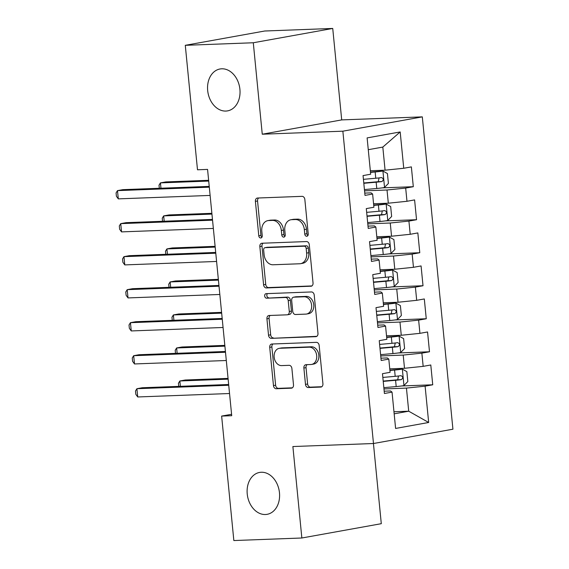 <?xml version="1.0" encoding="UTF-8"?>
<svg xmlns="http://www.w3.org/2000/svg" width="569" height="569" viewBox="0 0 569 569"><rect width="100%" height="100%" fill="white"/><g stroke="black" fill="none" stroke-linecap="round" stroke-linejoin="round"><path stroke-width="0.85" d="M306.719 236.263A2.283 1.721 -100.2 0 0 306.904 236.242A2.283 1.721 -100.2 0 0 308.227 233.93L304.849 199.499A3.265 2.461 -100.2 0 0 302.061 196.348L257.558 198.026A3.265 2.461 -100.2 0 0 257.302 198.048A3.265 2.461 -100.2 0 0 255.403 201.355L258.781 235.786A2.283 1.721 -100.2 0 0 260.737 237.991A2.283 1.721 -100.2 0 0 260.915 237.97A2.283 1.721 -100.2 0 0 262.245 235.658L261.804 231.206A10.448 7.881 -100.2 0 1 267.864 220.623A10.448 7.881 -100.2 0 1 268.703 220.537L272.409 220.395A10.448 7.881 -100.2 0 1 281.335 230.466L281.776 234.926A2.283 1.721 -100.2 0 0 283.725 237.131A2.283 1.721 -100.2 0 0 283.91 237.109A2.283 1.721 -100.2 0 0 285.233 234.798L284.799 230.338A10.448 7.881 -100.2 0 1 290.859 219.762A10.448 7.881 -100.2 0 1 291.691 219.67L295.403 219.534A10.448 7.881 -100.2 0 1 304.33 229.606L304.764 234.058A2.283 1.721 -100.2 0 0 306.719 236.263M261.278 472.249A21.281 16.06 -100.2 0 0 259.578 472.434A21.281 16.06 -100.2 0 0 247.366 495.108A21.281 16.06 -100.2 0 0 265.424 514.511A21.281 16.06 -100.2 0 0 267.124 514.326A21.281 16.06 -100.2 0 0 279.336 491.652A21.281 16.06 -100.2 0 0 261.278 472.249M221.718 68.799A21.281 16.06 -100.2 0 0 220.018 68.984A21.281 16.06 -100.2 0 0 207.806 91.659A21.281 16.06 -100.2 0 0 225.865 111.062A21.281 16.06 -100.2 0 0 227.564 110.877A21.281 16.06 -100.2 0 0 239.777 88.202A21.281 16.06 -100.2 0 0 221.718 68.799M305.489 384.388A3.265 2.461 -100.2 0 0 308.277 387.539L320.76 387.069A3.265 2.461 -100.2 0 0 321.023 387.041A3.265 2.461 -100.2 0 0 322.915 383.734L319.166 345.49A3.265 2.461 -100.2 0 0 316.378 342.346L271.875 344.017A3.265 2.461 -100.2 0 0 271.612 344.046A3.265 2.461 -100.2 0 0 269.72 347.353L273.469 385.59A3.265 2.461 -100.2 0 0 276.257 388.741L291.342 388.172A3.265 2.461 -100.2 0 0 291.598 388.143A3.265 2.461 -100.2 0 0 293.497 384.836L291.89 368.47A3.265 2.461 -100.2 0 0 289.102 365.326L281.619 365.604A8.734 6.593 -100.2 0 1 274.215 357.645A8.734 6.593 -100.2 0 1 279.223 348.342A8.734 6.593 -100.2 0 1 279.92 348.271L309.216 347.168A8.734 6.593 -100.2 0 1 316.627 355.127A8.734 6.593 -100.2 0 1 311.613 364.43A8.734 6.593 -100.2 0 1 310.916 364.509L306.037 364.686A3.265 2.461 -100.2 0 0 305.773 364.715A3.265 2.461 -100.2 0 0 303.882 368.022L305.489 384.388L307.63 384.004A3.265 2.461 -100.2 0 0 310.425 387.148L321.777 386.721M231.718 415.704L207.564 169.406L197.493 169.782L185.288 45.314L253.29 42.76L262.259 134.213L342.858 131.183L373.484 443.514L292.886 446.544L301.847 537.997L233.845 540.55L221.64 416.081L231.718 415.704M310.88 286.278A3.265 2.461 -100.2 0 0 311.136 286.25A3.265 2.461 -100.2 0 0 313.035 282.949L309.28 244.706A3.265 2.461 -100.2 0 0 306.492 241.562L261.996 243.233A3.265 2.461 -100.2 0 0 261.733 243.262A3.265 2.461 -100.2 0 0 259.841 246.562L263.589 284.806A3.265 2.461 -100.2 0 0 266.377 287.95L311.392 286.186M314.223 295.098L317.971 333.342A3.265 2.461 -100.2 0 1 316.079 336.642A3.265 2.461 -100.2 0 1 315.816 336.67L271.321 338.349A3.265 2.461 -100.2 0 1 268.525 335.198L266.925 318.832A3.265 2.461 -100.2 0 1 268.817 315.525A3.265 2.461 -100.2 0 1 269.08 315.496L287.125 314.821A3.265 2.461 -100.2 0 0 287.388 314.792A3.265 2.461 -100.2 0 0 289.28 311.485L288.213 300.631A3.265 2.461 -100.2 0 0 285.425 297.48L266.633 298.192A2.283 1.721 -100.2 0 1 264.699 296.108A2.283 1.721 -100.2 0 1 266.007 293.668A2.283 1.721 -100.2 0 1 266.192 293.654L311.435 291.954A3.265 2.461 -100.2 0 1 314.223 295.098M342.858 131.183L422.305 116.873L452.924 429.204L373.484 443.514M382.176 187.87L413.307 186.703L411.366 166.895L403.741 168.268L400.185 131.951L367.119 137.904L370.675 174.221L363.05 175.593L364.999 195.402L372.617 194.029L373.911 207.237L366.294 208.61L368.235 228.418L375.853 227.045L377.147 240.253L369.53 241.626L371.472 261.434L379.096 260.061L380.391 273.269L372.766 274.642L374.708 294.45L382.332 293.078L383.627 306.286L376.002 307.658L377.944 327.467L385.569 326.094L386.863 339.302L379.239 340.675L381.18 360.483L388.805 359.11L390.099 372.318L382.475 373.691L384.416 393.499L392.041 392.126L390.554 390.953L384.196 391.195M413.307 186.703L405.683 188.076L406.977 201.284L388.314 203.204L373.57 203.759M385.412 220.886L416.544 219.719L414.602 199.904L406.977 201.284M416.544 219.719L408.919 221.092L410.221 234.293L391.55 236.22L376.813 236.775M388.648 253.902L419.78 252.736L417.838 232.92L410.221 234.293M419.78 252.736L412.162 254.108L413.457 267.309L394.794 269.237L380.049 269.791M391.885 286.918L423.016 285.745L421.074 265.936L413.457 267.309M423.016 285.745L415.398 287.125L416.693 300.325L398.03 302.253L383.286 302.808M395.121 319.934L426.259 318.761L424.31 298.953L416.693 300.325M426.259 318.761L418.635 320.134L419.929 333.342L401.266 335.269L386.522 335.824M398.364 352.951L429.495 351.777L427.554 331.969L419.929 333.342M429.495 351.777L421.871 353.15L423.165 366.358L404.502 368.285L389.758 368.84M401.6 385.967L432.732 384.793L430.79 364.985L423.165 366.358M432.732 384.793L425.107 386.166L428.67 422.483L395.604 428.443L392.041 392.126M380.96 358.178L387.318 357.937L388.805 359.11M393.968 411.757L408.713 411.202L406.444 388.094L383.975 388.94M425.107 386.166L406.444 388.094M428.67 422.483L408.713 411.202L394.168 413.827M377.716 325.162L384.082 324.927L385.569 326.094M404.502 368.285L403.208 355.077L380.732 355.924M421.871 353.15L403.208 355.077M374.48 292.146L380.846 291.911L382.332 293.078M401.266 335.269L399.971 322.061L377.496 322.908M418.635 320.134L399.971 322.061M371.244 259.13L377.61 258.895L379.096 260.061M398.03 302.253L396.735 289.045L374.26 289.891M415.398 287.125L396.735 289.045M368.008 226.113L374.366 225.879L375.853 227.045M394.794 269.237L393.499 256.029L371.024 256.875M412.162 254.108L393.499 256.029M364.772 193.104L371.13 192.863L372.617 194.029M391.55 236.22L390.256 223.012L367.787 223.859M408.919 221.092L390.256 223.012M388.314 203.204L387.02 190.003L364.551 190.843M405.683 188.076L387.02 190.003M231.576 414.289L221.64 416.081M301.847 537.997L381.294 523.686L373.435 443.514M262.259 134.213L341.706 119.903L332.737 28.45L253.29 42.76M332.737 28.45L264.734 31.003L185.288 45.314M341.706 119.903L422.305 116.873M403.741 168.268L385.078 170.188L382.816 147.079L368.271 149.697M385.078 170.188L370.334 170.743M400.185 131.951L382.816 147.079M307.886 235.545A2.283 1.721 -100.2 0 1 306.911 233.674L306.478 229.222A10.448 7.881 -100.2 0 0 297.544 219.143L295.403 219.534M290.859 219.762L293.007 219.378A10.448 7.881 -100.2 0 1 293.839 219.285L297.544 219.143M267.864 220.623L270.012 220.239A10.448 7.881 -100.2 0 1 270.844 220.146L274.557 220.011A10.448 7.881 -100.2 0 1 283.483 230.082L283.924 234.535A2.283 1.721 -100.2 0 0 284.891 236.405M258.689 197.984A3.265 2.461 -100.2 0 0 257.551 200.971L260.929 235.402A2.283 1.721 -100.2 0 0 261.896 237.273M263.12 243.191A3.265 2.461 -100.2 0 0 261.982 246.178L265.737 284.415A3.265 2.461 -100.2 0 0 268.525 287.565L311.897 285.937M306.172 248.404A2.283 1.721 -100.2 0 0 304.216 246.199L265.154 247.664A2.283 1.721 -100.2 0 0 264.976 247.686A2.283 1.721 -100.2 0 0 263.646 249.997L264.108 254.699A10.448 7.881 -100.2 0 0 273.035 264.77L299.735 263.767A10.448 7.881 -100.2 0 0 300.574 263.675A10.448 7.881 -100.2 0 0 306.634 253.098L306.172 248.404L308.32 248.013A2.283 1.721 -100.2 0 0 306.364 245.808L304.216 246.199M266.946 247.344A2.283 1.721 -100.2 0 1 267.124 247.302A2.283 1.721 -100.2 0 1 267.302 247.28L306.364 245.808M300.574 263.675L302.722 263.291A10.448 7.881 -100.2 0 0 308.782 252.714L306.634 253.098M308.32 248.013L308.782 252.714M316.833 336.329L271.321 338.349M270.211 315.454A3.265 2.461 -100.2 0 0 269.073 318.448L270.673 334.814A3.265 2.461 -100.2 0 0 273.469 337.958M289.272 314.437A3.265 2.461 -100.2 0 0 289.536 314.408A3.265 2.461 -100.2 0 0 291.428 311.101L290.361 300.247A3.265 2.461 -100.2 0 0 287.573 297.096L266.633 298.192M267.501 293.604A2.283 1.721 -100.2 0 0 266.946 296.186A2.283 1.721 -100.2 0 0 268.781 297.8M305.852 314.116A8.734 6.593 -100.2 0 0 306.549 314.038A8.734 6.593 -100.2 0 0 311.563 304.735A8.734 6.593 -100.2 0 0 304.152 296.776L293.832 297.167A3.265 2.461 -100.2 0 0 293.568 297.196A3.265 2.461 -100.2 0 0 291.677 300.503L292.743 311.357A3.265 2.461 -100.2 0 0 295.531 314.508L305.852 314.116M306.549 314.038L308.697 313.654A8.734 6.593 -100.2 0 0 313.711 304.351A8.734 6.593 -100.2 0 0 306.3 296.392L304.152 296.776M293.568 297.196L295.716 296.805A3.265 2.461 -100.2 0 1 295.98 296.783L306.3 296.392M307.168 364.644A3.265 2.461 -100.2 0 0 306.03 367.638L307.63 384.004M311.613 364.43L313.761 364.046A8.734 6.593 -100.2 0 0 318.775 354.743A8.734 6.593 -100.2 0 0 311.364 346.777L309.216 347.168M279.223 348.342L281.371 347.958A8.734 6.593 -100.2 0 1 282.068 347.879L311.364 346.777M273.006 343.975A3.265 2.461 -100.2 0 0 271.868 346.962L275.616 385.206A3.265 2.461 -100.2 0 0 278.405 388.35L292.359 387.83M364.423 189.569L376.77 188.474A8.812 0.612 174.4 0 0 384.438 187.521L388.407 183.446L387.432 173.545L382.816 171.013A8.812 0.612 174.4 0 1 375.156 171.966L370.497 172.379M382.816 171.013L370.469 172.073M208.638 180.309L165.807 181.916L160.437 182.884L160.963 188.218M363.811 183.296L376.159 182.201A8.812 0.612 -5.6 0 0 381.899 181.554C383.833 179.918 383.705 178.595 381.507 177.592A8.812 0.612 174.4 0 1 375.768 178.239L363.42 179.335M379.061 177.905L378.271 181.689L363.776 182.99M208.709 181.07L160.437 182.884L159.014 185.195L159.32 188.282M209.236 186.404L122.861 189.655L117.491 190.622L209.307 187.173M118.302 198.873L116.396 196.227L116.076 192.927L117.491 190.622L118.302 198.873L210.117 195.423M367.659 222.586L380.007 221.49A8.812 0.612 174.4 0 0 387.674 220.537L391.643 216.462L390.675 206.554L386.052 204.029A8.812 0.612 174.4 0 1 378.392 204.982L373.733 205.395M386.052 204.029L373.705 205.089M211.874 213.325L169.043 214.933L163.673 215.9L164.199 221.234M367.048 216.312L379.395 215.217A8.812 0.612 -5.6 0 0 385.135 214.563C387.076 212.934 386.941 211.611 384.751 210.601A8.812 0.612 174.4 0 1 379.004 211.255L366.656 212.351M382.297 210.914L381.514 214.705L367.019 216.007M211.945 214.086L163.673 215.9L162.25 218.212L162.556 221.298M370.896 255.602L383.243 254.507A8.812 0.612 174.4 0 0 390.91 253.554L394.879 249.478L393.912 239.57L389.288 237.045A8.812 0.612 174.4 0 1 381.628 237.998L376.97 238.411M389.288 237.045L376.941 238.105M215.11 246.341L172.279 247.949L166.909 248.916L167.435 254.251M370.284 249.329L382.631 248.233A8.812 0.612 -5.6 0 0 388.371 247.579C390.313 245.95 390.178 244.627 387.987 243.617A8.812 0.612 174.4 0 1 382.24 244.272L369.893 245.367M385.533 243.93L384.751 247.721L370.255 249.023M215.189 247.102L166.909 248.916L165.494 251.221L165.792 254.315M212.472 219.421L126.098 222.664L120.735 223.631L212.543 220.182M121.538 231.889L119.632 229.243L119.312 225.943L120.735 223.631L121.538 231.889L213.354 228.439M215.708 252.437L129.334 255.68L123.971 256.647L215.786 253.198M124.775 264.905L122.868 262.259L122.548 258.959L123.971 256.647L124.775 264.905L216.59 261.456M374.139 288.618L386.486 287.523A8.812 0.612 174.4 0 0 394.146 286.57L398.115 282.494L397.148 272.587L392.525 270.062A8.812 0.612 174.4 0 1 384.864 271.015L380.206 271.427M392.525 270.062L380.177 271.121M218.347 279.351L175.515 280.965L170.152 281.932L170.672 287.267M373.52 282.345L385.867 281.25A8.812 0.612 -5.6 0 0 391.607 280.595C393.549 278.966 393.421 277.644 391.223 276.634A8.812 0.612 174.4 0 1 385.483 277.288L373.129 278.383M388.776 276.947L387.987 280.73L373.492 282.039M218.425 280.119L170.152 281.932L168.73 284.237L169.029 287.331M377.375 321.627L389.722 320.532A8.812 0.612 174.4 0 0 397.382 319.586L401.351 315.511L400.384 305.603L395.768 303.078A8.812 0.612 174.4 0 1 388.101 304.024L383.442 304.443M395.768 303.078L383.414 304.138M221.583 312.367L178.751 313.981L173.389 314.949L173.908 320.283M376.756 315.354L389.104 314.259A8.812 0.612 -5.6 0 0 394.85 313.611C396.785 311.983 396.657 310.66 394.459 309.65A8.812 0.612 174.4 0 1 388.719 310.297L376.372 311.392M392.013 309.963L391.223 313.747L376.728 315.055M221.661 313.135L173.389 314.949L171.966 317.253L172.265 320.347M218.944 285.453L132.577 288.696L127.207 289.664L219.022 286.214M128.018 297.921L126.112 295.275L125.785 291.975L127.207 289.664L128.018 297.921L219.833 294.472M222.18 318.469L135.813 321.713L130.443 322.68L222.259 319.23M131.254 330.938L129.348 328.292L129.021 324.991L130.443 322.68L131.254 330.938L223.069 327.488M380.611 354.643L392.959 353.548A8.812 0.612 174.4 0 0 400.619 352.602L404.595 348.527L403.62 338.619L399.004 336.094A8.812 0.612 174.4 0 1 391.337 337.04L386.678 337.46M399.004 336.094L386.65 337.154M224.819 345.383L181.995 346.998L176.625 347.965L177.144 353.299M379.992 348.37L392.34 347.275A8.812 0.612 -5.6 0 0 398.087 346.628C400.021 344.999 399.893 343.676 397.695 342.666A8.812 0.612 174.4 0 1 391.956 343.313L379.608 344.409M395.249 342.979L394.459 346.763L379.964 348.072M224.897 346.151L176.625 347.965L175.202 350.269L175.508 353.363M225.424 351.486L139.049 354.729L133.679 355.696L225.495 352.247M134.49 363.954L132.584 361.308L132.257 358.008L133.679 355.696L134.49 363.954L226.306 360.504M383.847 387.66L396.195 386.564A8.812 0.612 174.4 0 0 403.855 385.618L407.831 381.543L406.856 371.635L402.24 369.11A8.812 0.612 174.4 0 1 394.58 370.056L389.921 370.469M402.24 369.11L389.886 370.17M228.062 378.399L185.231 380.007L179.861 380.974L180.387 386.315M383.236 381.386L395.583 380.291A8.812 0.612 -5.6 0 0 401.323 379.644C403.257 378.015 403.129 376.692 400.932 375.682A8.812 0.612 174.4 0 1 395.192 376.329L382.845 377.425M398.485 375.995L397.695 379.779L383.2 381.088M228.133 379.16L179.861 380.974L178.438 383.286L178.744 386.372M228.66 384.502L142.286 387.745L136.916 388.712L228.731 385.263M137.726 396.963L135.82 394.324L135.493 391.024L136.916 388.712L137.726 396.963L229.542 393.52M306.478 229.222L304.33 229.606M293.839 219.285L291.691 219.67M283.924 234.535L281.776 234.926M283.483 230.082L281.335 230.466M274.557 220.011L272.409 220.395M270.844 220.146L268.703 220.537M260.929 235.402L258.781 235.786M257.551 200.971L255.403 201.355M306.911 233.674L304.764 234.058M268.525 287.565L266.377 287.95M265.737 284.415L263.589 284.806M261.982 246.178L259.841 246.562M267.302 247.28L265.154 247.664M316.336 336.578L315.816 336.67M270.673 334.814L268.525 335.198M269.073 318.448L266.925 318.832M291.428 311.101L289.28 311.485M290.361 300.247L288.213 300.631M287.573 297.096L285.425 297.48M295.98 296.783L293.832 297.167M306.03 367.638L303.882 368.022M282.068 347.879L279.92 348.271M291.854 388.079L291.342 388.172M278.405 388.35L276.257 388.741M275.616 385.206L273.469 385.59M271.868 346.962L269.72 347.353M321.279 386.977L320.76 387.069M310.425 387.148L308.277 387.539M384.537 187.421L382.93 171.077M375.768 178.239L375.156 171.966M376.77 188.474L376.159 182.201M378.271 181.689L381.899 181.554M387.774 220.438L386.166 204.093M379.004 211.255L378.392 204.982M380.007 221.49L379.395 215.217M381.514 214.705L385.135 214.563M391.01 253.454L389.409 237.109M382.24 244.272L381.628 237.998M383.243 254.507L382.631 248.233M384.751 247.721L388.371 247.579M394.246 286.47L392.646 270.126M385.483 277.288L384.864 271.015M386.486 287.523L385.867 281.25M387.987 280.73L391.607 280.595M397.482 319.479L395.882 303.142M388.719 310.297L388.101 304.024M389.722 320.532L389.104 314.259M391.223 313.747L394.85 313.611M400.718 352.496L399.118 336.158M391.956 343.313L391.337 337.04M392.959 353.548L392.34 347.275M394.459 346.763L398.087 346.628M403.954 385.512L402.354 369.174M395.192 376.329L394.58 370.056M396.195 386.564L395.583 380.291M397.695 379.779L401.323 379.644M267.124 247.302L264.976 247.686M289.536 314.408L287.388 314.792"/></g></svg>
